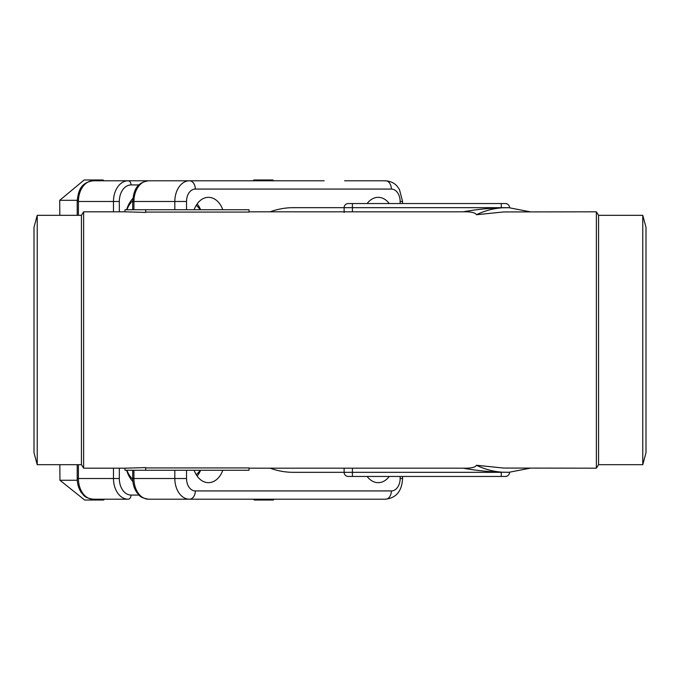 <?xml version="1.0" encoding="UTF-8"?>
<svg xmlns="http://www.w3.org/2000/svg" width="680" height="680" viewBox="0 0 680 680"><rect width="100%" height="100%" fill="white"/><g stroke="black" fill="none" stroke-linecap="round" stroke-linejoin="round"><path stroke-width="1.02" d="M351.594 211.811L463.156 211.811A186.992 132.328 0 0 1 501.271 207.808L508.98 207.714L530.196 211.811M463.156 211.811C470.96 211.65 475.388 212.619 476.459 214.727L503.65 211.947L596.377 211.811L596.377 468.188L598.57 464.678L642.779 464.678L646 452.685L646 227.315L642.779 215.322L642.779 464.678M270.104 468.188A132.328 93.636 90 0 0 293.335 472.328L344.131 472.328L344.131 468.188M344.131 211.811L344.131 207.672L293.335 207.672A132.328 93.636 90 0 0 270.104 211.811M344.471 211.947L344.131 212.457M145.647 212.075L249.025 212.075L249.025 209.746L124.975 209.746L124.975 211.811L83.623 211.811L83.623 468.188L124.975 468.188L124.975 470.254L249.025 470.254L249.025 467.925L145.647 467.925M361.734 203.541L348.271 203.541A4.131 4.131 0 0 0 344.131 207.672L352.401 207.672L352.401 211.811L249.025 211.811M596.377 468.188L503.65 468.052L476.459 465.273C475.405 467.373 470.968 468.35 463.156 468.188L351.602 468.188M124.975 211.811L145.647 212.415L145.647 209.746M145.647 470.254L145.647 467.585L124.975 468.188M83.623 211.811L81.43 215.322L81.43 464.678L83.623 468.188M81.43 215.322L37.221 215.322L37.221 464.678L81.43 464.678M37.221 215.322L34 227.315L34 452.685L37.221 464.678M642.779 215.322L598.57 215.322L598.57 464.678M530.196 468.188L508.98 472.285L501.271 472.192A186.992 132.328 0 0 1 463.156 468.188M367.149 203.541A22.746 16.09 -90 0 1 378.19 197.336A22.746 16.09 -90 0 1 389.24 203.541M389.24 476.459A22.746 16.09 -90 0 1 378.19 482.664A22.746 16.09 -90 0 1 367.149 476.459M194.131 209.746A22.746 16.09 -90 0 1 208.471 197.336A22.746 16.09 -90 0 1 222.81 209.746M222.81 470.254A22.746 16.09 -90 0 1 208.471 482.664A22.746 16.09 -90 0 1 194.131 470.254M186.524 470.254L186.524 478.524A12.402 8.78 -90 0 0 195.304 490.935L391.357 490.935A12.402 8.78 -90 0 0 400.137 478.524L402.569 478.524C402.067 487.823 398.709 497.726 385.517 499.205L148.555 499.205C138.805 497.531 139.425 494.963 136.893 492.6C134.147 488.58 132.753 483.888 132.719 478.524L174.828 478.524L174.828 470.254M344.615 180.795L385.517 180.795C393.269 181.347 396.517 185.53 397.12 186.218L399.423 189.406L402.569 201.475L400.137 201.475L400.137 203.541M402.569 478.524L402.569 476.459M402.569 203.541L402.569 201.475M501.271 207.808L501.271 203.541L493 203.541L505.401 203.541L374.153 203.541M509.541 207.672A4.131 4.131 0 0 0 505.401 203.541A4.131 4.131 0 0 1 509.541 207.672A4.131 4.131 0 0 0 505.401 203.541A4.131 4.131 0 0 1 509.541 207.672L352.401 207.672L352.401 203.541M509.541 472.328A4.131 4.131 0 0 1 505.401 476.459L493 476.459L505.401 476.459A4.131 4.131 0 0 0 509.541 472.328L501.271 472.192M360.672 476.459L501.271 476.459L348.271 476.459L352.401 476.459L352.401 472.328L344.131 472.328A4.131 4.131 0 0 0 348.271 476.459A4.131 4.131 0 0 1 344.131 472.328A4.131 4.131 0 0 0 348.271 476.459M271.779 180.795L272.774 179.97L273.802 180.795M252.9 180.795L253.895 179.97L272.774 179.97M274.236 499.205L273.25 500.029L272.212 499.205M253.343 499.205L254.371 500.029L273.25 500.029M200.6 470.254A20.672 14.629 -90 0 1 197.106 476.025M196.197 474.631A16.541 11.704 90 0 0 199.988 470.254M104.516 499.205L103.53 500.029L102.493 499.205M77.257 480.267L59.95 480.267L84.651 500.029L103.53 500.029M59.95 480.267L59.857 464.678M119.323 468.188L119.323 478.524L113.475 478.524A20.672 14.629 -90 0 0 128.103 499.205L93.041 499.205C83.291 497.531 83.912 494.963 81.379 492.6C78.633 488.58 77.24 483.888 77.206 478.524L113.475 478.524L113.475 468.188M113.475 211.811L113.475 201.475L77.206 201.475C78.149 191.956 79.993 182.742 93.041 180.795L324.156 180.795M126.939 470.254A22.746 16.09 90 0 0 132.727 479.188M132.727 200.812A22.746 16.09 90 0 0 126.939 209.746M132.881 481.525A26.877 19.023 -90 0 1 126.633 470.254M126.633 209.746A26.877 19.023 -90 0 1 132.881 198.475M59.806 215.322L59.712 200.319L84.175 179.97L103.054 179.97L104.082 180.795M59.712 200.319L77.222 200.319M102.059 180.795L103.054 179.97M197.106 203.975A20.672 14.629 -90 0 1 200.6 209.746M199.988 209.746A16.541 11.704 90 0 0 196.197 205.369M476.459 214.727A132.328 93.636 -90 0 1 504.237 207.714M195.304 490.935A8.271 5.84 90 0 1 189.456 499.205A20.672 14.629 90 0 1 174.828 478.524L186.524 478.524M174.828 209.746L174.828 201.475L133.926 201.475L133.926 209.746M400.137 201.475A12.402 8.78 -90 0 0 391.357 189.066L195.304 189.066A8.271 5.84 90 0 0 189.456 180.795A20.672 14.629 90 0 0 174.828 201.475L186.524 201.475L186.524 209.746M504.237 472.285A132.328 93.636 -90 0 1 476.459 465.273M400.137 478.524L400.137 476.459M186.524 201.475A12.402 8.78 -90 0 1 195.304 189.066M133.926 470.254L133.926 478.524A20.672 14.629 90 0 0 148.555 499.205M391.357 189.066A8.271 5.84 -90 0 0 385.517 180.795M385.517 499.205A8.271 5.84 -90 0 0 391.357 490.935M132.719 201.475C133.662 191.956 135.507 182.742 148.555 180.795A20.672 14.629 90 0 0 133.926 201.475L132.719 201.475L132.719 209.746M348.271 203.541A4.131 4.131 0 0 0 344.131 207.672M249.025 468.188L352.401 468.188L352.401 472.328L501.271 472.328L501.271 476.459M93.041 180.795A20.672 14.629 90 0 0 78.412 201.475L78.412 215.322M78.412 464.678L78.412 478.524A20.672 14.629 90 0 0 93.041 499.205M138.983 184.934L131.028 184.934A16.541 11.704 90 0 0 119.323 201.475L119.323 211.811M119.323 478.524A16.541 11.704 90 0 0 131.028 495.065L138.983 495.065M119.323 201.475L113.475 201.475A20.672 14.629 -90 0 1 128.103 180.795A4.131 2.924 90 0 1 131.028 184.934M128.103 499.205A4.131 2.924 -90 0 0 131.028 495.065M598.57 215.322L596.377 211.811M132.719 470.254L132.719 478.524M360.672 203.541L493 203.541M77.206 201.475L77.206 215.322M77.206 464.678L77.206 478.524"/></g></svg>

